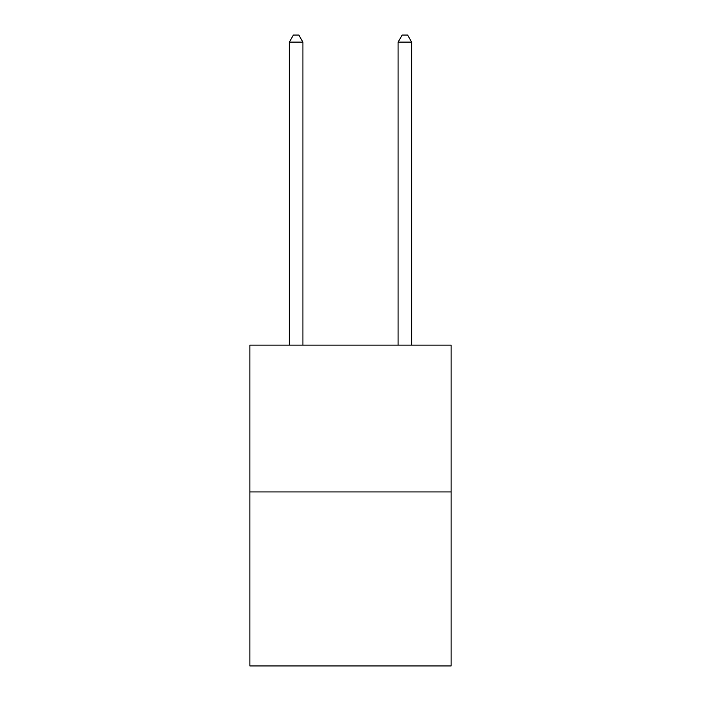 <?xml version="1.0" encoding="UTF-8"?>
<svg xmlns="http://www.w3.org/2000/svg" width="701" height="701" viewBox="0 0 701 701"><rect width="100%" height="100%" fill="white"/><g stroke="black" fill="none" stroke-linecap="round" stroke-linejoin="round"><path stroke-width="1.05" d="M451.102 491.936L451.102 345.12L249.898 345.12L249.898 665.95L451.102 665.95L451.102 491.936L249.898 491.936M302.92 345.12L302.92 42.121L289.32 42.121L289.32 345.12M289.32 42.121L293.404 35.05L298.836 35.05L302.92 42.121M411.68 345.12L411.68 42.121L398.08 42.121L398.08 345.12M398.08 42.121L402.164 35.05L407.596 35.05L411.68 42.121"/></g></svg>

